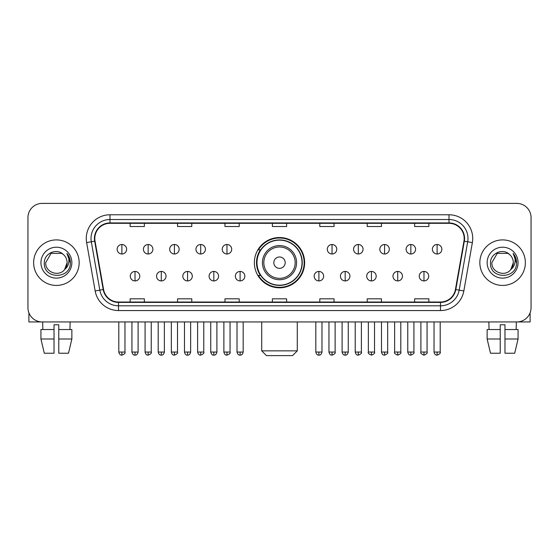 <?xml version="1.0" encoding="UTF-8"?>
<svg xmlns="http://www.w3.org/2000/svg" width="559" height="559" viewBox="0 0 559 559"><rect width="100%" height="100%" fill="white"/><g stroke="black" fill="none" stroke-linecap="round" stroke-linejoin="round"><path stroke-width="0.84" d="M254.366 262.667A25.134 25.134 0 0 0 279.5 287.801A25.134 25.134 0 0 0 304.634 262.667A25.134 25.134 0 0 0 279.5 237.533A25.134 25.134 0 0 0 254.366 262.667M260.396 275.468A22.996 22.996 0 0 1 260.396 249.866M27.95 217.619L27.95 307.716A14.227 14.227 0 0 0 42.177 321.942L516.823 321.942A14.227 14.227 0 0 0 531.05 307.716L531.05 217.619A14.227 14.227 0 0 0 516.823 203.392L42.177 203.392A14.227 14.227 0 0 0 27.95 217.619L27.95 307.716M33.638 262.667A22.758 22.758 0 0 0 56.403 285.425A22.758 22.758 0 0 0 79.161 262.667A22.758 22.758 0 0 0 56.403 239.909A22.758 22.758 0 0 0 33.638 262.667A22.758 22.758 0 0 0 56.403 285.425A22.758 22.758 0 0 0 79.161 262.667A22.758 22.758 0 0 0 56.403 239.909A22.758 22.758 0 0 0 33.638 262.667M479.839 262.667A22.758 22.758 0 0 0 502.597 285.425A22.758 22.758 0 0 0 525.362 262.667A22.758 22.758 0 0 0 502.597 239.909A22.758 22.758 0 0 0 479.839 262.667A22.758 22.758 0 0 0 502.597 285.425A22.758 22.758 0 0 0 525.362 262.667A22.758 22.758 0 0 0 502.597 239.909A22.758 22.758 0 0 0 479.839 262.667M94.806 238.483A15.177 15.177 0 0 1 109.983 223.314L449.017 223.314A15.177 15.177 0 0 1 463.963 241.118L455.431 289.485A15.177 15.177 0 0 1 440.492 302.021L118.508 302.021A15.177 15.177 0 0 1 103.569 289.485L95.037 241.118A15.177 15.177 0 0 1 94.806 238.483M94.429 238.483A15.554 15.554 0 0 0 94.667 241.188L103.191 289.548A15.554 15.554 0 0 0 118.508 302.405L440.492 302.405A15.554 15.554 0 0 0 455.809 289.548L464.333 241.188A15.554 15.554 0 0 0 449.017 222.929L109.983 222.929A15.554 15.554 0 0 0 94.429 238.483M86.631 242.599A23.709 23.709 0 0 1 109.983 214.775L449.017 214.775A23.709 23.709 0 0 1 472.369 242.599L463.837 290.966A23.709 23.709 0 0 1 440.492 310.559L118.508 310.559A23.709 23.709 0 0 1 95.163 290.966L86.631 242.599L91.306 241.774A18.964 18.964 0 0 1 109.983 219.519L449.017 219.519A18.964 18.964 0 0 1 467.694 241.774L459.17 290.142A18.964 18.964 0 0 1 440.492 305.815L118.508 305.815A18.964 18.964 0 0 1 99.83 290.142L91.306 241.774A18.964 18.964 0 0 1 91.012 238.483M516.823 203.392L42.177 203.392M42.177 321.942L516.823 321.942M531.05 307.716L531.05 217.619M455.809 289.548L459.17 290.142L467.694 241.774L472.369 242.599M272.387 223.314L272.387 226.521L286.613 226.521L286.613 223.314M224.97 223.314L224.97 226.521L239.196 226.521L239.196 223.314M177.552 223.314L177.552 226.521L191.779 226.521L191.779 223.314M130.135 223.314L130.135 226.521L144.362 226.521L144.362 223.314M319.804 223.314L319.804 226.521L334.03 226.521L334.03 223.314M367.221 223.314L367.221 226.521L381.448 226.521L381.448 223.314M414.638 223.314L414.638 226.521L428.865 226.521L428.865 223.314M286.613 302.021L286.613 298.813L272.387 298.813L272.387 302.021M239.196 302.021L239.196 298.813L224.97 298.813L224.97 302.021M191.779 302.021L191.779 298.813L177.552 298.813L177.552 302.021M144.362 302.021L144.362 298.813L130.135 298.813L130.135 302.021M334.03 302.021L334.03 298.813L319.804 298.813L319.804 302.021M381.448 302.021L381.448 298.813L367.221 298.813L367.221 302.021M428.865 302.021L428.865 298.813L414.638 298.813L414.638 302.021M63.419 254.569C56.843 247.679 44.182 253.353 44.301 262.667C43.099 279.214 69.917 279.64 70.35 263.471L70.378 262.667C70.336 259.152 69.169 256.064 66.87 253.409C68.617 256.274 69.232 259.362 68.715 262.667C68.212 265.476 66.849 267.775 64.613 269.55C58.926 277.243 45.125 272.324 45.684 262.667L51.044 253.388L61.756 253.388L63.419 254.569A10.719 10.719 0 0 1 67.115 262.667L64.613 269.55A10.719 10.719 0 0 0 67.115 262.667L64.585 269.585M40.94 262.667A15.456 15.456 0 0 0 56.403 278.123A15.456 15.456 0 0 0 71.859 262.667A15.456 15.456 0 0 0 56.403 247.211A15.456 15.456 0 0 0 40.94 262.667M66.975 253.527L70.371 263.072M28.9 312.823L28.9 321.942L83.906 321.942M40.933 329.524L40.933 339.006L44.301 353.232L40.933 339.006L40.933 329.524L54.027 329.524L54.027 324.786L58.772 324.786L58.772 329.524L71.866 329.524L71.866 339.006L68.498 353.232L71.866 339.006L58.772 339.006L58.772 329.524M70.154 321.942L69.945 329.524M54.027 329.524L54.027 353.232L44.301 353.232M40.933 339.006L54.027 339.006M68.498 353.232L58.772 353.232L58.772 339.006M42.652 321.942L42.854 329.524M292.539 355.608L266.461 355.608L261.717 350.863L297.283 350.863L292.539 355.608M285.188 262.667A5.688 5.688 0 0 0 279.5 256.979A5.688 5.688 0 0 0 273.812 262.667A5.688 5.688 0 0 0 279.5 268.355A5.688 5.688 0 0 0 285.188 262.667M296.57 262.667A17.07 17.07 0 0 0 279.5 245.597A17.07 17.07 0 0 0 262.43 262.667A17.07 17.07 0 0 0 279.5 279.738A17.07 17.07 0 0 0 296.57 262.667A17.07 17.07 0 0 1 279.5 279.738A17.07 17.07 0 0 1 262.43 262.667M302.021 262.667A22.521 22.521 0 0 0 279.5 240.146A22.521 22.521 0 0 0 256.979 262.667A22.521 22.521 0 0 0 279.5 285.188A22.521 22.521 0 0 0 302.021 262.667M304.159 262.667A24.659 24.659 0 0 1 258.426 275.468L260.711 275.468A22.737 22.737 0 0 0 294.544 279.717A22.737 22.737 0 0 0 294.544 245.618A22.737 22.737 0 0 0 260.711 249.866L258.426 249.866A24.659 24.659 0 0 1 304.159 262.667M121.883 244.507A4.745 4.745 0 0 0 117.145 249.244A4.745 4.745 0 0 0 121.883 253.989A4.745 4.745 0 0 0 126.627 249.244A4.745 4.745 0 0 0 121.883 244.507L121.883 253.989A4.745 4.745 0 0 0 126.627 249.244A4.745 4.745 0 0 0 121.883 244.507M148.156 244.507A4.745 4.745 0 0 0 143.411 249.244A4.745 4.745 0 0 0 148.156 253.989A4.745 4.745 0 0 0 152.893 249.244A4.745 4.745 0 0 0 148.156 244.507L148.156 253.989A4.745 4.745 0 0 0 152.893 249.244A4.745 4.745 0 0 0 148.156 244.507M174.422 244.507A4.745 4.745 0 0 0 169.684 249.244A4.745 4.745 0 0 0 174.422 253.989A4.745 4.745 0 0 0 179.166 249.244A4.745 4.745 0 0 0 174.422 244.507L174.422 253.989A4.745 4.745 0 0 0 179.166 249.244A4.745 4.745 0 0 0 174.422 244.507M200.695 244.507A4.745 4.745 0 0 0 195.95 249.244A4.745 4.745 0 0 0 200.695 253.989A4.745 4.745 0 0 0 205.433 249.244A4.745 4.745 0 0 0 200.695 244.507L200.695 253.989A4.745 4.745 0 0 0 205.433 249.244A4.745 4.745 0 0 0 200.695 244.507M226.961 244.507A4.745 4.745 0 0 0 222.216 249.244A4.745 4.745 0 0 0 226.961 253.989A4.745 4.745 0 0 0 231.706 249.244A4.745 4.745 0 0 0 226.961 244.507L226.961 253.989A4.745 4.745 0 0 0 231.706 249.244A4.745 4.745 0 0 0 226.961 244.507M332.039 244.507A4.745 4.745 0 0 0 327.294 249.244A4.745 4.745 0 0 0 332.039 253.989A4.745 4.745 0 0 0 336.784 249.244A4.745 4.745 0 0 0 332.039 244.507L332.039 253.989A4.745 4.745 0 0 0 336.784 249.244A4.745 4.745 0 0 0 332.039 244.507M358.305 244.507A4.745 4.745 0 0 0 353.567 249.244A4.745 4.745 0 0 0 358.305 253.989A4.745 4.745 0 0 0 363.05 249.244A4.745 4.745 0 0 0 358.305 244.507L358.305 253.989A4.745 4.745 0 0 0 363.05 249.244A4.745 4.745 0 0 0 358.305 244.507M384.578 244.507A4.745 4.745 0 0 0 379.834 249.244A4.745 4.745 0 0 0 384.578 253.989A4.745 4.745 0 0 0 389.316 249.244A4.745 4.745 0 0 0 384.578 244.507L384.578 253.989A4.745 4.745 0 0 0 389.316 249.244A4.745 4.745 0 0 0 384.578 244.507M410.844 244.507A4.745 4.745 0 0 0 406.107 249.244A4.745 4.745 0 0 0 410.844 253.989A4.745 4.745 0 0 0 415.589 249.244A4.745 4.745 0 0 0 410.844 244.507L410.844 253.989A4.745 4.745 0 0 0 415.589 249.244A4.745 4.745 0 0 0 410.844 244.507M437.117 244.507A4.745 4.745 0 0 0 432.373 249.244A4.745 4.745 0 0 0 437.117 253.989A4.745 4.745 0 0 0 441.855 249.244A4.745 4.745 0 0 0 437.117 244.507L437.117 253.989A4.745 4.745 0 0 0 441.855 249.244A4.745 4.745 0 0 0 437.117 244.507M135.019 271.436A4.745 4.745 0 0 0 130.275 276.181A4.745 4.745 0 0 0 135.019 280.925A4.745 4.745 0 0 0 139.764 276.181A4.745 4.745 0 0 0 135.019 271.436L135.019 280.925A4.745 4.745 0 0 0 139.764 276.181A4.745 4.745 0 0 0 135.019 271.436M161.285 271.436A4.745 4.745 0 0 0 156.548 276.181A4.745 4.745 0 0 0 161.285 280.925A4.745 4.745 0 0 0 166.03 276.181A4.745 4.745 0 0 0 161.285 271.436L161.285 280.925A4.745 4.745 0 0 0 166.03 276.181A4.745 4.745 0 0 0 161.285 271.436M187.558 271.436A4.745 4.745 0 0 0 182.814 276.181A4.745 4.745 0 0 0 187.558 280.925A4.745 4.745 0 0 0 192.296 276.181A4.745 4.745 0 0 0 187.558 271.436L187.558 280.925A4.745 4.745 0 0 0 192.296 276.181A4.745 4.745 0 0 0 187.558 271.436M213.824 271.436A4.745 4.745 0 0 0 209.087 276.181A4.745 4.745 0 0 0 213.824 280.925A4.745 4.745 0 0 0 218.569 276.181A4.745 4.745 0 0 0 213.824 271.436L213.824 280.925A4.745 4.745 0 0 0 218.569 276.181A4.745 4.745 0 0 0 213.824 271.436M240.097 271.436A4.745 4.745 0 0 0 235.353 276.181A4.745 4.745 0 0 0 240.097 280.925A4.745 4.745 0 0 0 244.835 276.181A4.745 4.745 0 0 0 240.097 271.436L240.097 280.925A4.745 4.745 0 0 0 244.835 276.181A4.745 4.745 0 0 0 240.097 271.436M318.903 271.436A4.745 4.745 0 0 0 314.165 276.181A4.745 4.745 0 0 0 318.903 280.925A4.745 4.745 0 0 0 323.647 276.181A4.745 4.745 0 0 0 318.903 271.436L318.903 280.925A4.745 4.745 0 0 0 323.647 276.181A4.745 4.745 0 0 0 318.903 271.436M345.176 271.436A4.745 4.745 0 0 0 340.431 276.181A4.745 4.745 0 0 0 345.176 280.925A4.745 4.745 0 0 0 349.913 276.181A4.745 4.745 0 0 0 345.176 271.436L345.176 280.925A4.745 4.745 0 0 0 349.913 276.181A4.745 4.745 0 0 0 345.176 271.436M371.442 271.436A4.745 4.745 0 0 0 366.704 276.181A4.745 4.745 0 0 0 371.442 280.925A4.745 4.745 0 0 0 376.186 276.181A4.745 4.745 0 0 0 371.442 271.436L371.442 280.925A4.745 4.745 0 0 0 376.186 276.181A4.745 4.745 0 0 0 371.442 271.436M397.715 271.436A4.745 4.745 0 0 0 392.97 276.181A4.745 4.745 0 0 0 397.715 280.925A4.745 4.745 0 0 0 402.452 276.181A4.745 4.745 0 0 0 397.715 271.436L397.715 280.925A4.745 4.745 0 0 0 402.452 276.181A4.745 4.745 0 0 0 397.715 271.436M423.981 271.436A4.745 4.745 0 0 0 419.236 276.181A4.745 4.745 0 0 0 423.981 280.925A4.745 4.745 0 0 0 428.725 276.181A4.745 4.745 0 0 0 423.981 271.436L423.981 280.925A4.745 4.745 0 0 0 428.725 276.181A4.745 4.745 0 0 0 423.981 271.436M530.1 312.823L530.1 321.942L475.094 321.942M500.228 329.524L500.228 339.006L487.134 339.006L490.502 353.232L487.134 339.006L487.134 329.524L500.228 329.524L500.228 324.786L504.973 324.786L504.973 329.524L518.067 329.524L518.067 339.006L514.699 353.232L518.067 339.006L504.973 339.006L504.973 329.524M516.348 321.942L516.146 329.524M500.228 339.006L500.228 353.232L490.502 353.232M514.699 353.232L504.973 353.232L504.973 339.006M488.846 321.942L489.055 329.524M509.619 254.569C503.044 247.679 490.383 253.353 490.502 262.667C489.293 279.214 516.118 279.64 516.551 263.471L516.572 262.667C516.537 259.152 515.363 256.064 513.064 253.409C514.818 256.274 515.433 259.362 514.916 262.667C514.413 265.476 513.043 267.775 510.814 269.55C505.119 277.243 491.326 272.324 491.885 262.667L497.244 253.388L507.956 253.388L509.619 254.569A10.719 10.719 0 0 1 513.316 262.667L510.814 269.55A10.719 10.719 0 0 0 513.316 262.667L510.786 269.585M487.141 262.667A15.456 15.456 0 0 0 502.597 278.123A15.456 15.456 0 0 0 518.06 262.667A15.456 15.456 0 0 0 502.597 247.211A15.456 15.456 0 0 0 487.141 262.667M513.169 253.527L516.572 263.072M449.017 214.775L449.017 222.929M91.306 241.774L94.667 241.188M118.508 310.559L118.508 302.405M440.492 302.405L440.492 310.559M95.163 290.966L103.191 289.548M464.333 241.188L467.694 241.774M109.983 214.775L109.983 222.929M459.17 290.142L463.837 290.966M295.18 262.667A15.68 15.68 0 0 0 279.5 246.987A15.68 15.68 0 0 0 263.82 262.667A15.68 15.68 0 0 0 279.5 278.347A15.68 15.68 0 0 0 295.18 262.667M121.883 352.051L118.801 352.051C119.34 354.245 120.367 355.272 121.883 355.133L121.883 352.051L124.964 352.051L124.964 321.942M148.156 352.051L145.074 352.051C145.613 354.245 146.64 355.272 148.156 355.133L148.156 352.051L151.237 352.051L151.237 321.942M174.422 352.051L171.34 352.051C171.879 354.245 172.906 355.272 174.422 355.133L174.422 352.051L177.503 352.051L177.503 321.942M200.695 352.051L197.607 352.051C198.145 354.245 199.179 355.272 200.695 355.133L200.695 352.051L203.776 352.051L203.776 321.942M226.961 352.051L223.879 352.051C224.418 354.245 225.445 355.272 226.961 355.133L226.961 352.051L230.042 352.051L230.042 321.942M332.039 352.051L328.958 352.051C329.496 354.245 330.523 355.272 332.039 355.133L332.039 352.051L335.12 352.051L335.12 321.942M358.305 352.051L355.224 352.051C355.762 354.245 356.789 355.272 358.305 355.133L358.305 352.051L361.394 352.051L361.394 321.942M384.578 352.051L381.497 352.051C382.035 354.245 383.062 355.272 384.578 355.133L384.578 352.051L387.66 352.051L387.66 321.942M410.844 352.051L407.763 352.051C408.301 354.245 409.328 355.272 410.844 355.133L410.844 352.051L413.926 352.051L413.926 321.942M437.117 352.051L434.036 352.051C434.574 354.245 435.601 355.272 437.117 355.133L437.117 352.051L440.199 352.051L440.199 321.942M135.019 352.051L131.938 352.051C132.476 354.245 133.503 355.272 135.019 355.133L135.019 352.051L138.101 352.051L138.101 321.942M161.285 352.051L158.204 352.051C158.742 354.245 159.769 355.272 161.285 355.133L161.285 352.051L164.367 352.051L164.367 321.942M187.558 352.051L184.477 352.051C185.015 354.245 186.042 355.272 187.558 355.133L187.558 352.051L190.64 352.051L190.64 321.942M213.824 352.051L210.743 352.051C211.281 354.245 212.308 355.272 213.824 355.133L213.824 352.051L216.906 352.051L216.906 321.942M240.097 352.051L237.016 352.051C237.554 354.245 238.581 355.272 240.097 355.133L240.097 352.051L243.179 352.051L243.179 321.942M318.903 352.051L315.821 352.051C316.359 354.245 317.386 355.272 318.903 355.133L318.903 352.051L321.984 352.051L321.984 321.942M345.176 352.051L342.094 352.051C342.632 354.245 343.659 355.272 345.176 355.133L345.176 352.051L348.257 352.051L348.257 321.942M371.442 352.051L368.36 352.051C367.738 353.036 368.765 354.064 371.442 355.133L371.442 352.051L374.523 352.051L374.523 321.942M397.715 352.051L394.633 352.051C394.004 353.036 395.031 354.064 397.715 355.133L397.715 352.051L400.796 352.051L400.796 321.942M423.981 352.051L420.899 352.051C420.277 353.036 421.304 354.064 423.981 355.133L423.981 352.051L427.062 352.051L427.062 321.942M297.283 321.942L297.283 350.863M261.717 321.942L261.717 350.863M118.801 352.051L118.801 321.942M124.964 352.051C125.593 353.036 124.566 354.064 121.883 355.133M145.074 352.051L145.074 321.942M151.237 352.051C151.859 353.036 150.832 354.064 148.156 355.133M171.34 352.051L171.34 321.942M177.503 352.051C178.132 353.036 177.105 354.064 174.422 355.133M197.607 352.051L197.607 321.942M203.776 352.051C204.398 353.036 203.371 354.064 200.695 355.133M223.879 352.051L223.879 321.942M230.042 352.051C230.671 353.036 229.644 354.064 226.961 355.133M328.958 352.051L328.958 321.942M335.12 352.051C335.749 353.036 334.722 354.064 332.039 355.133M355.224 352.051L355.224 321.942M361.394 352.051C362.015 353.036 360.988 354.064 358.305 355.133M381.497 352.051L381.497 321.942M387.66 352.051C388.281 353.036 387.254 354.064 384.578 355.133M407.763 352.051L407.763 321.942M413.926 352.051C414.554 353.036 413.527 354.064 410.844 355.133M434.036 352.051L434.036 321.942M440.199 352.051C440.82 353.036 439.793 354.064 437.117 355.133M131.938 352.051L131.938 321.942M138.101 352.051C137.563 354.245 136.536 355.272 135.019 355.133M158.204 352.051L158.204 321.942M164.367 352.051C163.829 354.245 162.802 355.272 161.285 355.133M184.477 352.051L184.477 321.942M190.64 352.051C190.102 354.245 189.075 355.272 187.558 355.133M210.743 352.051L210.743 321.942M216.906 352.051C216.368 354.245 215.341 355.272 213.824 355.133M237.016 352.051L237.016 321.942M243.179 352.051C242.641 354.245 241.614 355.272 240.097 355.133M315.821 352.051L315.821 321.942M321.984 352.051C321.446 354.245 320.419 355.272 318.903 355.133M342.094 352.051L342.094 321.942M348.257 352.051C347.719 354.245 346.692 355.272 345.176 355.133M368.36 352.051L368.36 321.942M374.523 352.051C375.152 353.036 374.125 354.064 371.442 355.133M394.633 352.051L394.633 321.942M400.796 352.051C401.418 353.036 400.391 354.064 397.715 355.133M420.899 352.051L420.899 321.942M427.062 352.051C427.691 353.036 426.664 354.064 423.981 355.133"/></g></svg>
